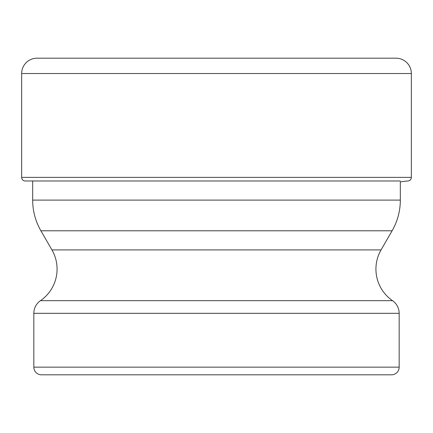 <?xml version="1.0" encoding="UTF-8"?>
<svg xmlns="http://www.w3.org/2000/svg" width="433" height="433" viewBox="0 0 433 433"><rect width="100%" height="100%" fill="white"/><g stroke="black" fill="none" stroke-linecap="round" stroke-linejoin="round"><path stroke-width="0.65" d="M36.994 58.184A15.344 15.344 0 0 0 21.65 73.529A15.344 15.344 0 0 1 36.994 58.184L396.006 58.184A15.344 15.344 0 0 1 411.35 73.529L411.35 177.378L21.65 177.378L21.65 73.529L21.65 177.378A3.616 3.616 0 0 0 25 180.983A3.616 3.616 0 0 1 21.65 177.378M400.325 180.983L25 180.983L32.675 180.983L32.675 200.106A61.372 61.372 0 0 0 40.897 230.789L392.103 230.789A61.372 61.372 0 0 0 400.325 200.106L400.325 181.925A79.201 79.201 0 0 1 408 180.983A3.616 3.616 0 0 0 411.35 177.378M399.172 367.146A7.67 7.67 0 0 1 391.502 374.816L41.498 374.816A7.67 7.67 0 0 1 33.828 367.146L33.828 313.313L399.172 313.313L399.172 367.146L33.828 367.146M40.897 230.789L51.933 249.906A38.358 38.358 0 0 1 40.469 300.675A15.344 15.344 0 0 0 33.828 313.313M392.103 230.789L381.067 249.906A38.358 38.358 0 0 0 392.531 300.675A15.344 15.344 0 0 1 399.172 313.313M21.65 73.529L411.35 73.529M40.469 300.675L392.531 300.675M381.067 249.906L51.933 249.906M400.325 200.106L32.675 200.106"/></g></svg>
